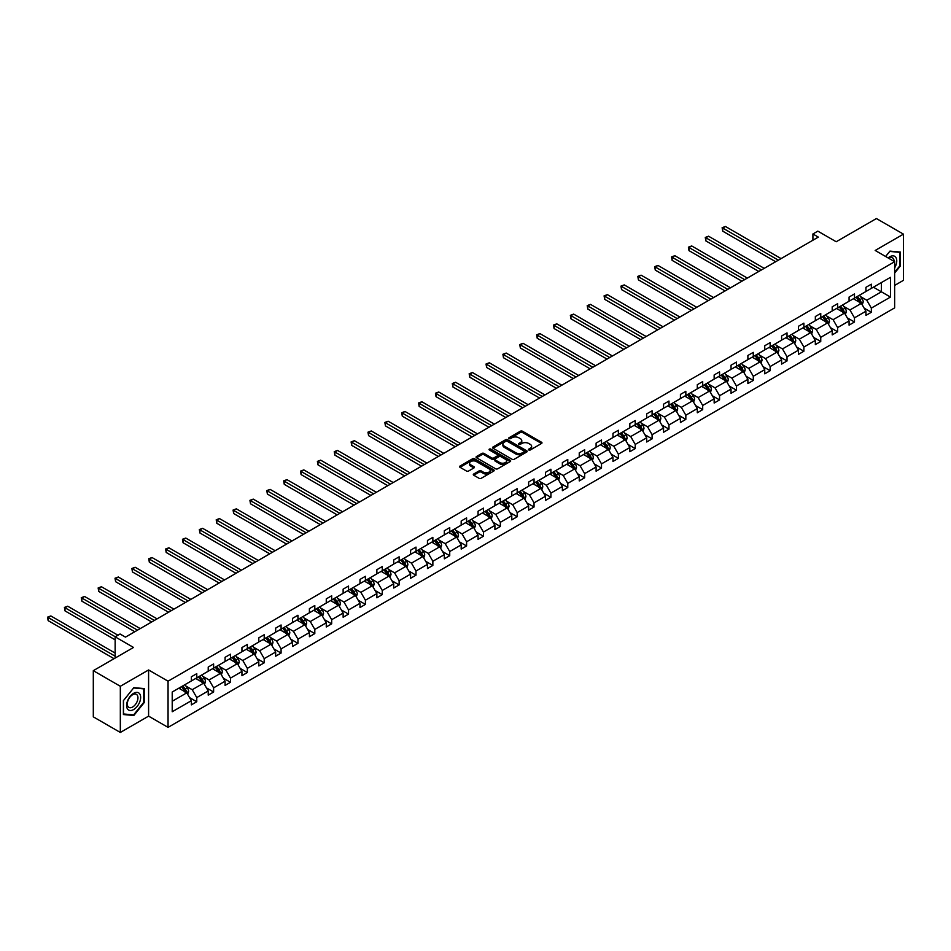 <?xml version="1.0" encoding="UTF-8"?>
<svg xmlns="http://www.w3.org/2000/svg" width="951" height="951" viewBox="0 0 951 951"><rect width="100%" height="100%" fill="white"/><g stroke="black" fill="none" stroke-linecap="round" stroke-linejoin="round"><path stroke-width="1.43" d="M528.78 449.989A1.046 0.606 0 0 0 530.266 449.989L541.547 443.475A1.498 0.868 0 0 0 541.987 442.869A1.498 0.868 0 0 0 541.547 442.251L522.444 431.231A1.498 0.868 0 0 0 520.316 431.231L509.047 437.733A1.046 0.606 0 0 0 510.532 438.589L511.995 437.757A4.803 2.77 0 0 1 518.782 437.757L520.375 438.673A4.803 2.77 0 0 1 521.778 440.634A4.803 2.77 0 0 1 520.375 442.595L518.913 443.439A1.046 0.606 0 0 0 520.399 444.295L521.861 443.451A4.803 2.77 0 0 1 528.649 443.451L530.242 444.367A4.803 2.77 0 0 1 531.645 446.328A4.803 2.77 0 0 1 530.242 448.29L528.78 449.134A1.046 0.606 0 0 0 528.78 449.989L528.78 449.134M894.641 285.419L903.45 280.331L903.45 234.148L876.418 218.54L836.202 241.756L817.824 231.141L812.915 233.982L812.915 240.223M120.325 732.46L148.594 716.139L148.594 669.956L120.325 686.277L120.325 732.46L93.305 716.852L93.305 670.669L133.52 647.453L115.142 636.837L115.142 658.068M120.325 686.277L93.305 670.669M473.741 473.99A1.498 0.868 0 0 0 473.301 474.608A1.498 0.868 0 0 0 473.741 475.215L479.09 478.305A1.498 0.868 0 0 0 481.218 478.305L493.735 471.078A1.498 0.868 0 0 0 494.175 470.472A1.498 0.868 0 0 0 493.735 469.853L474.644 458.822A1.498 0.868 0 0 0 472.516 458.822L459.999 466.061A1.498 0.868 0 0 0 459.559 466.668A1.498 0.868 0 0 0 459.999 467.286L466.465 471.018A1.498 0.868 0 0 0 468.593 471.018L473.955 467.928A1.498 0.868 0 0 0 474.394 467.31A1.498 0.868 0 0 0 473.955 466.703L470.745 464.849A4.018 2.318 0 0 1 469.568 463.208A4.018 2.318 0 0 1 472.041 461.069A4.018 2.318 0 0 1 476.415 461.568L488.992 468.831A4.018 2.318 0 0 1 490.169 470.472A4.018 2.318 0 0 1 487.685 472.611A4.018 2.318 0 0 1 483.31 472.112L481.218 470.9A1.498 0.868 0 0 0 479.09 470.9L473.741 473.99L473.741 475.215M115.142 636.837L120.052 633.996L125.461 637.122L818.312 237.108L812.915 233.982M148.594 669.956L168.054 681.189L894.641 261.703L894.641 307.886L168.054 727.372L168.054 681.189M903.45 234.148L875.182 250.458L894.641 261.703M512.102 459.262A1.498 0.868 0 0 0 514.218 459.262L526.735 452.022A1.498 0.868 0 0 0 527.175 451.416A1.498 0.868 0 0 0 526.735 450.798L507.644 439.778A1.498 0.868 0 0 0 505.516 439.778L492.998 447.006A1.498 0.868 0 0 0 492.559 447.612A1.498 0.868 0 0 0 492.998 448.23L512.102 459.262M489.753 450.215A1.046 0.606 0 0 1 490.823 450.37L490.823 449.122L510.235 460.332A1.498 0.868 0 0 1 510.675 460.938A1.498 0.868 0 0 1 510.235 461.556L497.718 468.784A1.498 0.868 0 0 1 495.602 468.784L476.499 457.752L476.499 456.528A1.498 0.868 0 0 0 476.059 457.146A1.498 0.868 0 0 0 476.499 457.752M476.499 456.528L481.86 453.437A1.498 0.868 0 0 1 483.976 453.437L491.726 457.906A1.498 0.868 0 0 0 493.842 457.906L497.397 455.862A1.498 0.868 0 0 0 497.837 455.244A1.498 0.868 0 0 0 497.397 454.626L489.337 449.978A1.046 0.606 0 0 1 490.823 449.122M172.214 692.019L191.353 680.964L191.353 676.791L196.762 673.665L196.762 677.849L208.221 671.228L208.221 667.055L213.618 663.929L213.618 668.113L225.078 661.492L225.078 657.319L230.487 654.193L230.487 658.377L241.946 651.756L241.946 647.572L247.355 644.457L247.355 648.641L258.815 642.02L258.815 637.836L264.212 634.721L264.212 638.906L275.671 632.284L275.671 628.1L281.08 624.985L281.08 629.17L292.539 622.548L292.539 618.364L297.948 615.249L297.948 619.434L309.408 612.813L309.408 608.628L314.805 605.514L314.805 609.686L326.264 603.077L326.264 598.892L331.673 595.778L331.673 599.95L343.133 593.341L343.133 589.156L348.541 586.042L348.541 590.214L360.001 583.605L360.001 579.421L365.41 576.294L365.41 580.479L376.869 573.869L376.869 569.685L382.266 566.558L382.266 570.743L393.726 564.133L393.726 559.949L399.135 556.822L399.135 561.007L410.594 554.397L410.594 550.213L416.003 547.087L416.003 551.271L427.463 544.65L427.463 540.477L432.86 537.351L432.86 541.535L444.319 534.914L444.319 530.741L449.728 527.615L449.728 531.799L461.187 525.178L461.187 521.005L466.596 517.879L466.596 522.063L478.056 515.442L478.056 511.258L483.453 508.143L483.453 512.327L494.912 505.706L494.912 501.522L500.321 498.407L500.321 502.592L511.781 495.97L511.781 491.786L517.189 488.671L517.189 492.856L528.649 486.234L528.649 482.05L534.046 478.935L534.046 483.12L545.505 476.499L545.505 472.314L550.914 469.2L550.914 473.372L562.374 466.763L562.374 462.578L567.783 459.464L567.783 463.636L579.242 457.027L579.242 452.842L584.639 449.728L584.639 453.9L596.099 447.291L596.099 443.107L601.507 439.98L601.507 444.165L612.967 437.555L612.967 433.371L618.376 430.244L618.376 434.429L629.835 427.819L629.835 423.635L635.232 420.508L635.232 424.693L646.692 418.083L646.692 413.899L652.101 410.773L652.101 414.957L663.56 408.348L663.56 404.163L668.969 401.037L668.969 405.221L680.429 398.6L680.429 394.427L685.837 391.301L685.837 395.485L697.297 388.864L697.297 384.691L702.694 381.565L702.694 385.749L714.153 379.128L714.153 374.956L719.562 371.829L719.562 376.014L731.022 369.392L731.022 365.208L736.431 362.093L736.431 366.278L747.89 359.656L747.89 355.472L753.287 352.357L753.287 356.542L764.747 349.92L764.747 345.736L770.155 342.622L770.155 346.806L781.615 340.185L781.615 336L787.024 332.886L787.024 337.07L798.483 330.449L798.483 326.264L803.88 323.15L803.88 327.322L815.34 320.713L815.34 316.528L820.749 313.414L820.749 317.586L832.208 310.977L832.208 306.793L837.617 303.678L837.617 307.851L849.077 301.241L849.077 297.057L854.473 293.93L854.473 298.115L865.933 291.505L865.933 287.321L871.342 284.194L871.342 288.379L890.481 277.335L890.481 297.057L871.342 308.1L871.342 312.285L865.933 315.411L865.933 311.227L854.473 317.836L854.473 322.02L849.077 325.147L849.077 320.962L837.617 327.572L837.617 331.756L832.208 334.883L832.208 330.698L820.749 337.32L820.749 341.492L815.34 344.619L815.34 340.434L803.88 347.056L803.88 351.228L798.483 354.354L798.483 350.17L787.024 356.791L787.024 360.964L781.615 364.09L781.615 359.906L770.155 366.527L770.155 370.712L764.747 373.826L764.747 369.642L753.287 376.263L753.287 380.448L747.89 383.562L747.89 379.378L736.431 385.999L736.431 390.183L731.022 393.298L731.022 389.114L719.562 395.735L719.562 399.919L714.153 403.034L714.153 398.849L702.694 405.471L702.694 409.655L697.297 412.77L697.297 408.597L685.837 415.207L685.837 419.391L680.429 422.506L680.429 418.333L668.969 424.942L668.969 429.127L663.56 432.241L663.56 428.069L652.101 434.678L652.101 438.863L646.692 441.989L646.692 437.805L635.232 444.414L635.232 448.599L629.835 451.725L629.835 447.541L618.376 454.15L618.376 458.334L612.967 461.461L612.967 457.276L601.507 463.886L601.507 468.07L596.099 471.197L596.099 467.012L584.639 473.622L584.639 477.806L579.242 480.933L579.242 476.748L567.783 483.37L567.783 487.542L562.374 490.668L562.374 486.484L550.914 493.105L550.914 497.278L545.505 500.404L545.505 496.22L534.046 502.841L534.046 507.014L528.649 510.14L528.649 505.956L517.189 512.577L517.189 516.762L511.781 519.876L511.781 515.692L500.321 522.313L500.321 526.497L494.912 529.612L494.912 525.428L483.453 532.049L483.453 536.233L478.056 539.348L478.056 535.163L466.596 541.785L466.596 545.969L461.187 549.084L461.187 544.911L449.728 551.521L449.728 555.705L444.319 558.819L444.319 554.647L432.86 561.256L432.86 565.441L427.463 568.555L427.463 564.383L416.003 570.992L416.003 575.177L410.594 578.291L410.594 574.119L399.135 580.728L399.135 584.913L393.726 588.039L393.726 583.855L382.266 590.464L382.266 594.648L376.869 597.775L376.869 593.59L365.41 600.2L365.41 604.384L360.001 607.511L360.001 603.326L348.541 609.936L348.541 614.12L343.133 617.247L343.133 613.062L331.673 619.683L331.673 623.856L326.264 626.982L326.264 622.798L314.805 629.419L314.805 633.592L309.408 636.718L309.408 632.534L297.948 639.155L297.948 643.328L292.539 646.454L292.539 642.27L281.08 648.891L281.08 653.075L275.671 656.19L275.671 652.006L264.212 658.627L264.212 662.811L258.815 665.926L258.815 661.741L247.355 668.363L247.355 672.547L241.946 675.662L241.946 671.477L230.487 678.099L230.487 682.283L225.078 685.398L225.078 681.213L213.618 687.835L213.618 692.019L208.221 695.133L208.221 690.961L196.762 697.57L196.762 701.755L191.353 704.869L191.353 700.697L172.214 711.74L172.214 692.019M195.68 678.467L203.68 683.091L192.221 689.713L185.956 686.099M192.221 689.713L196.762 697.57M203.68 683.091L208.221 690.961M191.353 679.965L192.221 680.464L196.762 677.849M212.537 668.731L220.537 673.356L209.077 679.965L202.825 676.363M209.077 679.965L213.618 687.835M220.537 673.356L225.078 681.213M208.221 670.229L209.077 670.728L213.618 668.113M229.405 658.995L237.405 663.62L225.946 670.229L219.693 666.615M225.946 670.229L230.487 678.099M237.405 663.62L241.946 671.477M225.078 660.493L225.946 660.993L230.487 658.377M246.273 649.26L254.274 653.884L242.814 660.493L236.549 656.879M242.814 660.493L247.355 668.363M254.274 653.884L258.815 661.741M241.946 650.757L242.814 651.257L247.355 648.641M263.13 639.524L271.13 644.148L259.671 650.757L253.418 647.144M259.671 650.757L264.212 658.627M271.13 644.148L275.671 652.006M258.815 641.022L259.671 641.521L264.212 638.906M279.998 629.788L287.998 634.412L276.539 641.022L270.286 637.408M276.539 641.022L281.08 648.891M287.998 634.412L292.539 642.27M275.671 631.286L276.539 631.785L281.08 629.17M296.867 620.052L304.867 624.676L293.407 631.286L287.143 627.672M293.407 631.286L297.948 639.155M304.867 624.676L309.408 632.534M292.539 621.55L293.407 622.049L297.948 619.434M313.735 610.316L321.735 614.928L310.276 621.55L304.011 617.936M310.276 621.55L314.805 629.419M321.735 614.928L326.264 622.798M309.408 611.814L310.276 612.313L314.805 609.686M330.591 600.58L338.592 605.193L327.132 611.814L320.879 608.2M327.132 611.814L331.673 619.683M338.592 605.193L343.133 613.062M326.264 602.078L327.132 602.577L331.673 599.95M347.46 590.844L355.46 595.457L344 602.078L337.748 598.464M344 602.078L348.541 609.936M355.46 595.457L360.001 603.326M343.133 592.342L344 592.842L348.541 590.214M364.328 581.109L372.328 585.721L360.869 592.342L354.604 588.728M360.869 592.342L365.41 600.2M372.328 585.721L376.869 593.59M360.001 582.606L360.869 583.106L365.41 580.479M381.185 571.373L389.185 575.985L377.725 582.606L371.472 578.993M377.725 582.606L382.266 590.464M389.185 575.985L393.726 583.855M376.869 572.871L377.725 573.37L382.266 570.743M398.053 561.637L406.053 566.249L394.594 572.871L388.341 569.257M394.594 572.871L399.135 580.728M406.053 566.249L410.594 574.119M393.726 563.135L394.594 563.634L399.135 561.007M414.921 551.901L422.922 556.513L411.462 563.135L405.197 559.521M411.462 563.135L416.003 570.992M422.922 556.513L427.463 564.383M410.594 553.399L411.462 553.898L416.003 551.271M431.778 542.153L439.778 546.777L428.319 553.399L422.066 549.785M428.319 553.399L432.86 561.256M439.778 546.777L444.319 554.647M427.463 543.651L428.319 544.15L432.86 541.535M448.646 532.417L456.646 537.042L445.187 543.651L438.934 540.049M445.187 543.651L449.728 551.521M456.646 537.042L461.187 544.911M444.319 533.915L445.187 534.414L449.728 531.799M465.514 522.681L473.515 527.306L462.055 533.915L455.791 530.313M462.055 533.915L466.596 541.785M473.515 527.306L478.056 535.163M461.187 524.179L462.055 524.679L466.596 522.063M482.371 512.946L490.371 517.57L478.912 524.179L472.659 520.566M478.912 524.179L483.453 532.049M490.371 517.57L494.912 525.428M478.056 514.443L478.912 514.943L483.453 512.327M499.239 503.21L507.24 507.834L495.78 514.443L489.527 510.83M495.78 514.443L500.321 522.313M507.24 507.834L511.781 515.692M494.912 504.708L495.78 505.207L500.321 502.592M516.108 493.474L524.108 498.098L512.648 504.708L506.384 501.094M512.648 504.708L517.189 512.577M524.108 498.098L528.649 505.956M511.781 494.972L512.648 495.471L517.189 492.856M532.964 483.738L540.964 488.362L529.505 494.972L523.252 491.358M529.505 494.972L534.046 502.841M540.964 488.362L545.505 496.22M528.649 485.236L529.505 485.735L534.046 483.12M549.833 474.002L557.833 478.626L546.373 485.236L540.12 481.622M546.373 485.236L550.914 493.105M557.833 478.626L562.374 486.484M545.505 475.5L546.373 475.999L550.914 473.372M566.701 464.266L574.701 468.879L563.242 475.5L556.977 471.886M563.242 475.5L567.783 483.37M574.701 468.879L579.242 476.748M562.374 465.764L563.242 466.263L567.783 463.636M583.557 454.53L591.558 459.143L580.098 465.764L573.845 462.15M580.098 465.764L584.639 473.622M591.558 459.143L596.099 467.012M579.242 456.028L580.098 456.528L584.639 453.9M600.426 444.795L608.426 449.407L596.966 456.028L590.714 452.414M596.966 456.028L601.507 463.886M608.426 449.407L612.967 457.276M596.099 446.292L596.966 446.792L601.507 444.165M617.294 435.059L625.294 439.671L613.835 446.292L607.57 442.679M613.835 446.292L618.376 454.15M625.294 439.671L629.835 447.541M612.967 436.557L613.835 437.056L618.376 434.429M634.162 425.323L642.163 429.935L630.703 436.557L624.438 432.943M630.703 436.557L635.232 444.414M642.163 429.935L646.692 437.805M629.835 426.821L630.703 427.32L635.232 424.693M651.019 415.587L659.019 420.199L647.56 426.821L641.307 423.207M647.56 426.821L652.101 434.678M659.019 420.199L663.56 428.069M646.692 417.085L647.56 417.584L652.101 414.957M667.887 405.851L675.888 410.463L664.428 417.085L658.175 413.471M664.428 417.085L668.969 424.942M675.888 410.463L680.429 418.333M663.56 407.349L664.428 407.848L668.969 405.221M684.756 396.103L692.756 400.728L681.296 407.349L675.032 403.735M681.296 407.349L685.837 415.207M692.756 400.728L697.297 408.597M680.429 397.601L681.296 398.1L685.837 395.485M701.612 386.368L709.612 390.992L698.153 397.601L691.9 393.999M698.153 397.601L702.694 405.471M709.612 390.992L714.153 398.849M697.297 387.865L698.153 388.365L702.694 385.749M718.481 376.632L726.481 381.256L715.021 387.865L708.768 384.252M715.021 387.865L719.562 395.735M726.481 381.256L731.022 389.114M714.153 378.129L715.021 378.629L719.562 376.014M735.349 366.896L743.349 371.52L731.89 378.129L725.625 374.516M731.89 378.129L736.431 385.999M743.349 371.52L747.89 379.378M731.022 368.394L731.89 368.893L736.431 366.278M752.205 357.16L760.206 361.784L748.746 368.394L742.493 364.78M748.746 368.394L753.287 376.263M760.206 361.784L764.747 369.642M747.89 358.658L748.746 359.157L753.287 356.542M769.074 347.424L777.074 352.048L765.614 358.658L759.362 355.044M765.614 358.658L770.155 366.527M777.074 352.048L781.615 359.906M764.747 348.922L765.614 349.421L770.155 346.806M785.942 337.688L793.942 342.312L782.483 348.922L776.218 345.308M782.483 348.922L787.024 356.791M793.942 342.312L798.483 350.17M781.615 339.186L782.483 339.685L787.024 337.07M802.799 327.952L810.799 332.565L799.339 339.186L793.086 335.572M799.339 339.186L803.88 347.056M810.799 332.565L815.34 340.434M798.483 329.45L799.339 329.949L803.88 327.322M819.667 318.216L827.667 322.829L816.208 329.45L809.955 325.836M816.208 329.45L820.749 337.32M827.667 322.829L832.208 330.698M815.34 319.714L816.208 320.214L820.749 317.586M836.535 308.481L844.536 313.093L833.076 319.714L826.811 316.101M833.076 319.714L837.617 327.572M844.536 313.093L849.077 320.962M832.208 309.978L833.076 310.478L837.617 307.851M853.392 298.745L861.392 303.357L849.932 309.978L843.68 306.365M849.932 309.978L854.473 317.836M861.392 303.357L865.933 311.227M849.077 300.243L849.932 300.742L854.473 298.115M873.398 287.19L881.399 291.814L866.801 300.243L860.548 296.629M866.801 300.243L871.342 308.1M890.481 297.057L881.399 291.814L881.399 282.578L890.481 277.335M148.594 716.139L168.054 727.372M865.933 290.507L866.801 291.006L871.342 288.379M172.214 701.256L186.812 692.827L178.812 688.215M186.812 692.827L191.353 700.697M864.15 308.136L871.342 312.285M847.293 317.872L854.473 322.02M830.425 327.608L837.617 331.756M813.557 337.343L820.749 341.492M796.7 347.079L803.88 351.228M779.832 356.815L787.024 360.964M762.964 366.551L770.155 370.712M746.107 376.287L753.287 380.448M729.239 386.035L736.431 390.183M712.37 395.771L719.562 399.919M695.502 405.506L702.694 409.655M678.645 415.242L685.837 419.391M661.777 424.978L668.969 429.127M644.909 434.714L652.101 438.863M628.052 444.45L635.232 448.599M611.184 454.186L618.376 458.334M594.316 463.922L601.507 468.07M577.459 473.657L584.639 477.806M560.591 483.393L567.783 487.542M543.722 493.129L550.914 497.278M526.866 502.865L534.046 507.014M509.998 512.601L517.189 516.762M493.129 522.337L500.321 526.497M476.273 532.085L483.453 536.233M459.404 541.82L466.596 545.969M442.536 551.556L449.728 555.705M425.679 561.292L432.86 565.441M408.811 571.028L416.003 575.177M391.943 580.764L399.135 584.913M375.074 590.5L382.266 594.648M358.218 600.236L365.41 604.384M341.35 609.971L348.541 614.12M324.481 619.707L331.673 623.856M307.625 629.443L314.805 633.592M290.756 639.179L297.948 643.328M273.888 648.915L281.08 653.075M257.032 658.651L264.212 662.811M240.163 668.398L247.355 672.547M223.295 678.134L230.487 682.283M206.438 687.87L213.618 692.019M189.57 697.606L196.762 701.755M894.641 273.092L900.371 265.971L900.371 252.063L889.934 251.123L885.619 256.497M144.279 702.504L144.279 688.583L133.841 687.656L123.404 700.637L123.404 714.546L133.841 715.473L144.279 702.504L143.732 702.183M529.208 450.144L530.242 449.538A4.803 2.77 0 0 0 531.645 447.576L531.645 446.328M521.778 440.634L521.778 441.882A4.803 2.77 0 0 1 520.375 443.844L519.329 444.438M541.547 442.251L541.547 443.475L522.444 432.479A1.498 0.868 0 0 0 520.316 432.479L509.463 438.744M526.735 450.798L526.735 452.022L507.644 441.026A1.498 0.868 0 0 0 505.516 441.026L493.022 448.242M524.084 451.844A1.046 0.606 0 0 0 524.084 450.988L507.323 441.312A1.046 0.606 0 0 0 505.837 441.312L504.303 442.191A4.803 2.77 0 0 0 502.889 444.153A4.803 2.77 0 0 0 504.303 446.114L515.763 452.735A4.803 2.77 0 0 0 522.551 452.735L524.084 451.844L524.084 453.092A1.046 0.606 0 0 0 524.393 452.664L524.393 451.416M502.889 444.153L502.889 445.401A4.803 2.77 0 0 0 504.303 447.362L504.303 446.114M524.084 453.092L522.551 453.984A4.803 2.77 0 0 1 515.763 453.984L504.303 447.362M476.51 457.764L481.86 454.685L481.86 453.437M497.837 455.244L497.837 456.492A1.498 0.868 0 0 1 497.397 457.11L493.842 459.155A1.498 0.868 0 0 1 491.726 459.155L483.976 454.685A1.498 0.868 0 0 0 481.86 454.685M490.823 450.37L510.223 461.568M499.762 462.555A4.018 2.318 0 0 0 504.137 463.054A4.018 2.318 0 0 0 506.61 460.914A4.018 2.318 0 0 0 505.433 459.274L501.011 456.718A1.498 0.868 0 0 0 498.883 456.718L495.328 458.762A1.498 0.868 0 0 0 494.889 459.381A1.498 0.868 0 0 0 495.328 459.987L499.762 462.555L499.762 463.803A4.018 2.318 0 0 0 504.137 464.302A4.018 2.318 0 0 0 506.61 462.162L506.61 460.914M494.889 459.381L494.889 460.629A1.498 0.868 0 0 0 495.328 461.235L495.328 459.987M499.762 463.803L495.328 461.235M490.169 470.472L490.169 471.72A4.018 2.318 0 0 1 487.685 473.86A4.018 2.318 0 0 1 483.31 473.36L481.218 472.148A1.498 0.868 0 0 0 479.09 472.148L473.753 475.227M469.568 463.208L469.568 464.457A4.018 2.318 0 0 0 470.745 466.097L470.745 464.849M473.955 466.703L473.955 467.928L470.745 466.097M493.735 469.853L493.735 471.078L474.644 460.07A1.498 0.868 0 0 0 472.516 460.07L460.011 467.298L459.999 466.061M132.736 714.843L133.841 715.473M862.224 304.784L863.211 301.907A4.054 2.342 -120 0 0 861.915 298.459L859.49 295.226M855.139 299.743L854.081 298.341M781.068 258.613L725.435 226.481L722.724 228.05L722.724 231.164L775.671 261.727M859.728 302.834L861.024 302.085A4.054 2.342 -120 0 0 859.87 299.648L857.433 296.403M856.423 296.997L859.098 300.564A2.068 1.189 60 0 1 859.466 301.182L861.024 302.085M856.138 297.152L858.563 300.397A4.054 2.342 60 0 1 859.573 302.311M722.724 231.164L722.13 227.705L778.37 260.17M722.13 227.705L725.435 226.481M845.356 314.519L846.342 311.655A4.054 2.342 -120 0 0 845.059 308.195L842.634 304.962M838.271 309.479L837.225 308.076M764.212 268.348L708.566 236.217L705.868 237.786L705.868 240.9L758.803 271.463M842.859 312.57L844.155 311.821A4.054 2.342 -120 0 0 843.002 309.384L840.577 306.151M839.555 306.733L842.229 310.299A2.068 1.189 60 0 1 842.61 310.929L844.155 311.821M839.281 306.9L841.706 310.133A4.054 2.342 60 0 1 842.717 312.047M705.868 240.9L705.273 237.441L761.501 269.906M705.273 237.441L708.566 236.217M828.487 324.255L829.486 321.39A4.054 2.342 -120 0 0 828.19 317.931L825.765 314.698M821.414 319.227L820.356 317.812M747.343 278.084L691.698 245.952L689 247.522L689 250.636L741.935 281.199M826.003 322.306L827.299 321.557A4.054 2.342 -120 0 0 826.134 319.12L823.709 315.887M822.698 316.469L825.361 320.035A2.068 1.189 60 0 1 825.741 320.665L827.299 321.557M822.413 316.635L824.838 319.869A4.054 2.342 60 0 1 825.848 321.783M689 250.636L688.405 247.177L744.645 279.642M688.405 247.177L691.698 245.952M894.641 267.873A9.938 5.742 120 0 0 895.806 265.46A9.938 5.742 120 0 0 895.367 256.818A9.938 5.742 120 0 0 888.127 257.935M894.059 261.359A7.525 4.339 120 0 0 892.502 257.828A7.525 4.339 120 0 0 888.662 258.244M885.643 256.508L889.72 251.433L899.824 252.336L899.824 265.816L894.641 272.271M899.159 251.956L899.824 252.336M139.714 701.981A9.938 5.742 120 0 0 137.134 692.387A9.938 5.742 120 0 0 127.541 700.899A9.938 5.742 120 0 0 130.109 710.492A9.938 5.742 120 0 0 139.714 701.981M137.241 701.279A7.525 4.339 120 0 0 136.397 694.361A7.525 4.339 120 0 0 128.028 700.459A7.525 4.339 120 0 0 128.872 707.389A7.525 4.339 120 0 0 137.241 701.279M123.511 714.011L123.511 700.542L133.627 687.965L143.732 688.869L143.732 702.349L133.627 714.914L123.404 713.951M143.066 688.476L143.732 688.869M811.619 333.991L812.618 331.126A4.054 2.342 -120 0 0 811.322 327.667L808.897 324.434M804.546 328.963L803.488 327.548M730.475 287.82L674.841 255.7L672.131 257.257L672.131 260.372L725.078 290.935M809.135 332.042L810.43 331.293A4.054 2.342 -120 0 0 809.277 328.856L806.84 325.622M805.83 326.205L808.505 329.771A2.068 1.189 60 0 1 808.873 330.401L810.43 331.293M805.545 326.371L807.97 329.605A4.054 2.342 60 0 1 808.98 331.519M672.131 260.372L671.537 256.913L727.777 289.377M671.537 256.913L674.841 255.7M794.763 343.727L795.749 340.862A4.054 2.342 -120 0 0 794.465 337.415L792.028 334.17M787.678 338.699L786.632 337.284M713.619 297.556L657.973 265.436L655.275 266.993L655.275 270.108L708.21 300.671M792.266 341.778L793.562 341.029A4.054 2.342 -120 0 0 792.409 338.592L789.984 335.358M788.961 335.941L791.636 339.507A2.068 1.189 60 0 1 792.017 340.137L793.562 341.029M788.688 336.107L791.113 339.341A4.054 2.342 60 0 1 792.124 341.254M655.275 270.108L654.68 266.649L710.908 299.113M654.68 266.649L657.973 265.436M777.894 353.463L778.893 350.598A4.054 2.342 -120 0 0 777.597 347.151L775.172 343.905M770.821 348.435L769.763 347.032M696.75 307.292L641.105 275.172L638.406 276.729L638.406 279.844L691.341 310.418M775.41 351.513L776.705 350.764A4.054 2.342 -120 0 0 775.54 348.328L773.115 345.094M772.105 345.677L774.768 349.243A2.068 1.189 60 0 1 775.148 349.873L776.705 350.764M771.82 345.843L774.245 349.076A4.054 2.342 60 0 1 775.255 350.99M638.406 279.844L637.812 276.384L694.052 308.849M637.812 276.384L641.105 275.172M761.026 363.199L762.024 360.334A4.054 2.342 -120 0 0 760.729 356.887L758.304 353.641M753.953 358.17L752.895 356.768M679.882 317.028L624.248 284.908L621.538 286.465L621.538 289.591L674.485 320.154M758.541 361.249L759.837 360.5A4.054 2.342 -120 0 0 758.672 358.063L756.247 354.83M755.237 355.412L757.911 358.979A2.068 1.189 60 0 1 758.28 359.609L759.837 360.5M754.951 355.579L757.376 358.812A4.054 2.342 60 0 1 758.387 360.726M621.538 289.591L620.944 286.12L677.183 318.585M620.944 286.12L624.248 284.908M744.169 372.935L745.156 370.07A4.054 2.342 -120 0 0 743.872 366.622L741.435 363.377M737.084 367.906L736.038 366.504M663.025 326.764L607.38 294.644L604.681 296.201L604.681 299.327L657.617 329.89M741.673 370.985L742.969 370.236A4.054 2.342 -120 0 0 741.816 367.799L739.391 364.566M738.368 365.148L741.043 368.715A2.068 1.189 60 0 1 741.411 369.345L742.969 370.236M738.083 365.315L740.52 368.548A4.054 2.342 60 0 1 741.53 370.462M604.681 299.327L604.087 295.856L660.315 328.321M604.087 295.856L607.38 294.644M727.301 382.682L728.3 379.806A4.054 2.342 -120 0 0 727.004 376.358L724.579 373.113M720.228 377.642L719.17 376.239M646.157 336.499L590.512 304.379L587.813 305.937L587.813 309.063L640.748 339.626M724.817 380.733L726.112 379.984A4.054 2.342 -120 0 0 724.947 377.547L722.522 374.302M721.512 374.884L724.175 378.45A2.068 1.189 60 0 1 724.555 379.08L726.112 379.984M721.227 375.051L723.652 378.296A4.054 2.342 60 0 1 724.662 380.198M587.813 309.063L587.219 305.592L643.458 338.069M587.219 305.592L590.512 304.379M710.433 392.418L711.431 389.541A4.054 2.342 -120 0 0 710.135 386.094L707.71 382.849M703.36 387.378L702.302 385.975M629.289 346.235L573.655 314.115L570.945 315.673L570.945 318.799L623.892 349.362M707.948 390.469L709.244 389.72A4.054 2.342 -120 0 0 708.079 387.283L705.654 384.038M704.643 384.62L707.318 388.186A2.068 1.189 60 0 1 707.687 388.816L709.244 389.72M704.358 384.786L706.783 388.032A4.054 2.342 60 0 1 707.794 389.946M570.945 318.799L570.35 315.328L626.59 347.804M570.35 315.328L573.655 314.115M693.576 402.154L694.563 399.277A4.054 2.342 -120 0 0 693.279 395.83L690.842 392.585M686.491 397.114L685.445 395.711M612.432 355.971L556.787 323.851L554.088 325.408L554.088 328.535L607.023 359.098M691.08 400.205L692.376 399.456A4.054 2.342 -120 0 0 691.222 397.019L688.797 393.773M687.775 394.356L690.45 397.922A2.068 1.189 60 0 1 690.818 398.552L692.376 399.456M687.49 394.522L689.927 397.768A4.054 2.342 60 0 1 690.937 399.682M554.088 328.535L553.494 325.064L609.722 357.54M553.494 325.064L556.787 323.851M676.708 411.89L677.706 409.013A4.054 2.342 -120 0 0 676.411 405.566L673.986 402.321M669.623 406.85L668.577 405.447M595.564 365.707L539.918 333.587L537.22 335.144L537.22 338.271L590.155 368.833M674.211 409.94L675.519 409.192A4.054 2.342 -120 0 0 674.354 406.755L671.929 403.509M670.919 404.092L673.581 407.658A2.068 1.189 60 0 1 673.962 408.288L675.519 409.192M670.633 404.258L673.058 407.504A4.054 2.342 60 0 1 674.069 409.417M537.22 338.271L536.626 334.8L592.865 367.276M536.626 334.8L539.918 333.587M659.839 421.626L660.838 418.749A4.054 2.342 -120 0 0 659.542 415.302L657.117 412.068M652.766 416.586L651.708 415.183M578.695 375.455L523.062 343.323L520.352 344.88L520.352 348.007L573.298 378.569M657.355 419.676L658.651 418.927A4.054 2.342 -120 0 0 657.486 416.49L655.061 413.245M654.05 413.84L656.725 417.406A2.068 1.189 60 0 1 657.093 418.024L658.651 418.927M653.765 413.994L656.19 417.239A4.054 2.342 60 0 1 657.2 419.153M520.352 348.007L519.757 344.547L575.997 377.012M519.757 344.547L523.062 343.323M642.983 431.362L643.97 428.485A4.054 2.342 -120 0 0 642.674 425.038L640.249 421.804M635.898 426.321L634.852 424.919M561.839 385.191L506.194 353.059L503.483 354.616L503.483 357.742L556.43 388.305M640.487 429.412L641.782 428.663A4.054 2.342 -120 0 0 640.629 426.226L638.204 422.981M637.182 423.575L639.857 427.142A2.068 1.189 60 0 1 640.225 427.76L641.782 428.663M636.897 423.73L639.334 426.975A4.054 2.342 60 0 1 640.332 428.889M503.483 357.742L502.889 354.283L559.129 386.748M502.889 354.283L506.194 353.059M626.115 441.098L627.113 438.221A4.054 2.342 -120 0 0 625.817 434.773L623.392 431.54M619.03 436.057L617.984 434.655M544.971 394.927L489.325 362.795L486.627 364.364L486.627 367.478L539.562 398.041M623.618 439.148L624.926 438.399A4.054 2.342 -120 0 0 623.761 435.962L621.336 432.717M620.314 433.311L622.988 436.878A2.068 1.189 60 0 1 623.369 437.496L624.926 438.399M620.04 433.466L622.465 436.711A4.054 2.342 60 0 1 623.476 438.625M486.627 367.478L486.032 364.019L542.26 396.484M486.032 364.019L489.325 362.795M609.246 450.833L610.245 447.957A4.054 2.342 -120 0 0 608.949 444.509L606.524 441.276M602.173 445.793L601.115 444.39M528.102 404.662L472.457 372.53L469.758 374.1L469.758 377.214L522.693 407.777M606.762 448.884L608.058 448.135A4.054 2.342 -120 0 0 606.893 445.698L604.467 442.453M603.457 443.047L606.12 446.613A2.068 1.189 60 0 1 606.5 447.232L608.058 448.135M603.172 443.202L605.597 446.447A4.054 2.342 60 0 1 606.607 448.361M469.758 377.214L469.164 373.755L525.404 406.22M469.164 373.755L472.457 372.53M592.39 460.569L593.376 457.704A4.054 2.342 -120 0 0 592.081 454.245L589.656 451.012M585.305 455.529L584.259 454.126M511.234 414.398L455.6 382.266L452.89 383.835L452.89 386.95L505.837 417.513M589.893 458.62L591.189 457.871A4.054 2.342 -120 0 0 590.036 455.434L587.599 452.2M586.589 452.783L589.263 456.349A2.068 1.189 60 0 1 589.632 456.979L591.189 457.871M586.303 452.949L588.74 456.183A4.054 2.342 60 0 1 589.739 458.097M452.89 386.95L452.296 383.491L508.535 415.956M452.296 383.491L455.6 382.266M575.521 470.305L576.52 467.44A4.054 2.342 -120 0 0 575.224 463.981L572.799 460.748M568.436 465.277L567.39 463.862M494.377 424.134L438.732 392.002L436.034 393.571L436.034 396.686L488.969 427.249M573.025 468.356L574.333 467.607A4.054 2.342 -120 0 0 573.168 465.17L570.743 461.936M569.72 462.519L572.395 466.085A2.068 1.189 60 0 1 572.775 466.715L574.333 467.607M569.447 462.685L571.872 465.919A4.054 2.342 60 0 1 572.882 467.833M436.034 396.686L435.439 393.227L491.667 425.691M435.439 393.227L438.732 392.002M558.653 480.041L559.652 477.176A4.054 2.342 -120 0 0 558.356 473.717L555.931 470.483M551.58 475.013L550.522 473.598M477.509 433.87L421.864 401.75L419.165 403.307L419.165 406.422L472.1 436.985M556.169 478.091L557.464 477.343A4.054 2.342 -120 0 0 556.299 474.906L553.874 471.672M552.864 472.255L555.527 475.821A2.068 1.189 60 0 1 555.907 476.451L557.464 477.343M552.579 472.421L555.004 475.655A4.054 2.342 60 0 1 556.014 477.568M419.165 406.422L418.571 402.962L474.811 435.427M418.571 402.962L421.864 401.75M541.797 489.777L542.783 486.912A4.054 2.342 -120 0 0 541.488 483.465L539.062 480.219M534.712 484.748L533.666 483.346M460.641 443.606L405.007 411.486L402.297 413.043L402.297 416.158L455.244 446.732M539.3 487.827L540.596 487.078A4.054 2.342 -120 0 0 539.443 484.641L537.006 481.408M535.995 481.991L538.67 485.557A2.068 1.189 60 0 1 539.039 486.187L540.596 487.078M535.71 482.157L538.135 485.39A4.054 2.342 60 0 1 539.146 487.304M402.297 416.158L401.702 412.698L457.942 445.163M401.702 412.698L405.007 411.486M524.928 499.513L525.915 496.648A4.054 2.342 -120 0 0 524.631 493.2L522.206 489.955M517.843 494.484L516.797 493.082M443.784 453.342L388.139 421.222L385.44 422.779L385.44 425.893L438.375 456.468M522.432 497.563L523.728 496.814A4.054 2.342 -120 0 0 522.575 494.377L520.149 491.144M519.127 491.726L521.802 495.293A2.068 1.189 60 0 1 522.182 495.923L523.728 496.814M518.854 491.893L521.279 495.126A4.054 2.342 60 0 1 522.289 497.04M385.44 425.893L384.846 422.434L441.074 454.899M384.846 422.434L388.139 421.222M508.06 509.249L509.058 506.384A4.054 2.342 -120 0 0 507.763 502.936L505.338 499.691M500.987 504.22L499.929 502.817M426.916 463.078L371.27 430.958L368.572 432.515L368.572 435.641L421.507 466.204M505.575 507.299L506.871 506.55A4.054 2.342 -120 0 0 505.706 504.113L503.281 500.88M502.271 501.462L504.933 505.029A2.068 1.189 60 0 1 505.314 505.659L506.871 506.55M501.985 501.629L504.41 504.862A4.054 2.342 60 0 1 505.421 506.776M368.572 435.641L367.978 432.17L424.217 464.635M367.978 432.17L371.27 430.958M491.191 518.996L492.19 516.12A4.054 2.342 -120 0 0 490.894 512.672L488.469 509.427M484.118 513.956L483.06 512.553M410.047 472.813L354.414 440.693L351.704 442.251L351.704 445.377L404.65 475.94M488.707 517.047L490.003 516.298A4.054 2.342 -120 0 0 488.85 513.861L486.413 510.616M485.402 511.198L488.077 514.764A2.068 1.189 60 0 1 488.445 515.394L490.003 516.298M485.117 511.365L487.542 514.61A4.054 2.342 60 0 1 488.552 516.512M351.704 445.377L351.109 441.906L407.349 474.371M351.109 441.906L354.414 440.693M474.335 528.732L475.322 525.855A4.054 2.342 -120 0 0 474.038 522.408L471.601 519.163M467.25 523.692L466.204 522.289M393.191 482.549L337.546 450.429L334.847 451.987L334.847 455.113L387.782 485.676M471.839 526.783L473.134 526.034A4.054 2.342 -120 0 0 471.981 523.597L469.556 520.352M468.534 520.934L471.209 524.5A2.068 1.189 60 0 1 471.589 525.13L473.134 526.034M468.261 521.1L470.686 524.346A4.054 2.342 60 0 1 471.696 526.26M334.847 455.113L334.253 451.642L390.481 484.118M334.253 451.642L337.546 450.429M457.467 538.468L458.465 535.591A4.054 2.342 -120 0 0 457.169 532.144L454.744 528.899M450.394 533.428L449.336 532.025M376.323 492.285L320.677 460.165L317.979 461.722L317.979 464.849L370.914 495.412M454.982 536.519L456.278 535.77A4.054 2.342 -120 0 0 455.113 533.333L452.688 530.087M451.677 530.67L454.34 534.236A2.068 1.189 60 0 1 454.721 534.866L456.278 535.77M451.392 530.836L453.817 534.082A4.054 2.342 60 0 1 454.828 535.995M317.979 464.849L317.384 461.378L373.624 493.854M317.384 461.378L320.677 460.165M440.598 548.204L441.597 545.327A4.054 2.342 -120 0 0 440.301 541.88L437.876 538.635M433.525 543.164L432.467 541.761M359.454 502.021L303.821 469.901L301.11 471.458L301.11 474.585L354.057 505.147M438.114 546.254L439.41 545.505A4.054 2.342 -120 0 0 438.245 543.069L435.82 539.823M434.809 540.406L437.484 543.972A2.068 1.189 60 0 1 437.852 544.602L439.41 545.505M434.524 540.572L436.949 543.817A4.054 2.342 60 0 1 437.959 545.731M301.11 474.585L300.516 471.114L356.756 503.59M300.516 471.114L303.821 469.901M423.742 557.94L424.728 555.063A4.054 2.342 -120 0 0 423.445 551.616L421.008 548.37M416.657 552.9L415.611 551.497M342.598 511.769L286.952 479.637L284.254 481.194L284.254 484.321L337.189 514.883M421.245 555.99L422.541 555.241A4.054 2.342 -120 0 0 421.388 552.804L418.963 549.559M417.941 550.154L420.615 553.708A2.068 1.189 60 0 1 420.996 554.338L422.541 555.241M417.667 550.308L420.092 553.553A4.054 2.342 60 0 1 421.103 555.467M284.254 484.321L283.66 480.861L339.887 513.326M283.66 480.861L286.952 479.637M406.873 567.676L407.872 564.799A4.054 2.342 -120 0 0 406.576 561.352L404.151 558.118M399.8 562.635L398.742 561.233M325.729 521.505L270.084 489.373L267.386 490.93L267.386 494.056L320.321 524.619M404.389 565.726L405.685 564.977A4.054 2.342 -120 0 0 404.52 562.54L402.095 559.295M401.084 559.889L403.747 563.456A2.068 1.189 60 0 1 404.127 564.074L405.685 564.977M400.799 560.044L403.224 563.289A4.054 2.342 60 0 1 404.234 565.203M267.386 494.056L266.791 490.597L323.031 523.062M266.791 490.597L270.084 489.373M390.005 577.412L391.004 574.535A4.054 2.342 -120 0 0 389.708 571.087L387.283 567.854M382.932 572.371L381.874 570.969M308.861 531.24L253.228 499.109L250.517 500.678L250.517 503.792L303.464 534.355M387.521 575.462L388.816 574.713A4.054 2.342 -120 0 0 387.651 572.276L385.226 569.031M384.216 569.625L386.891 573.191A2.068 1.189 60 0 1 387.259 573.81L388.816 574.713M383.931 569.78L386.356 573.025A4.054 2.342 60 0 1 387.366 574.939M250.517 503.792L249.923 500.333L306.163 532.798M249.923 500.333L253.228 499.109M373.149 587.147L374.135 584.271A4.054 2.342 -120 0 0 372.851 580.823L370.415 577.59M366.064 582.107L365.018 580.704M292.005 540.976L236.359 508.844L233.661 510.414L233.661 513.528L286.596 544.091M370.652 585.198L371.948 584.449A4.054 2.342 -120 0 0 370.795 582.012L368.37 578.767M367.348 579.361L370.022 582.927A2.068 1.189 60 0 1 370.391 583.545L371.948 584.449M367.062 579.516L369.499 582.761A4.054 2.342 60 0 1 370.51 584.675M233.661 513.528L233.066 510.069L289.294 542.534M233.066 510.069L236.359 508.844M356.28 596.883L357.279 594.018A4.054 2.342 -120 0 0 355.983 590.559L353.558 587.326M349.207 591.843L348.149 590.44M275.136 550.712L219.491 518.58L216.792 520.149L216.792 523.264L269.727 553.827M353.796 594.934L355.092 594.185A4.054 2.342 -120 0 0 353.927 591.748L351.501 588.514M350.491 589.097L353.154 592.663A2.068 1.189 60 0 1 353.534 593.293L355.092 594.185M350.206 589.263L352.631 592.497A4.054 2.342 60 0 1 353.641 594.411M216.792 523.264L216.198 519.805L272.438 552.269M216.198 519.805L219.491 518.58M339.412 606.619L340.41 603.754A4.054 2.342 -120 0 0 339.115 600.295L336.69 597.062M332.339 601.591L331.281 600.176M258.268 560.448L202.634 528.316L199.924 529.885L199.924 533L252.871 563.563M336.927 604.67L338.223 603.921A4.054 2.342 -120 0 0 337.058 601.484L334.633 598.25M333.623 598.833L336.297 602.399A2.068 1.189 60 0 1 336.666 603.029L338.223 603.921M333.337 598.999L335.762 602.233A4.054 2.342 60 0 1 336.773 604.147M199.924 533L199.33 529.541L255.569 562.005M199.33 529.541L202.634 528.316M322.555 616.355L323.542 613.49A4.054 2.342 -120 0 0 322.258 610.031L319.821 606.797M315.47 611.327L314.424 609.912M241.411 570.184L185.766 538.064L183.056 539.621L183.056 542.736L236.003 573.298M320.059 614.405L321.355 613.657A4.054 2.342 -120 0 0 320.202 611.22L317.777 607.986M316.754 608.569L319.429 612.135A2.068 1.189 60 0 1 319.798 612.765L321.355 613.657M316.469 608.735L318.906 611.968A4.054 2.342 60 0 1 319.916 613.882M183.056 542.736L182.461 539.276L238.701 571.741M182.461 539.276L185.766 538.064M305.687 626.091L306.686 623.226A4.054 2.342 -120 0 0 305.39 619.779L302.965 616.533M298.602 621.062L297.556 619.648M224.543 579.92L168.898 547.8L166.199 549.357L166.199 552.472L219.134 583.046M303.191 624.141L304.498 623.392A4.054 2.342 -120 0 0 303.333 620.955L300.908 617.722M299.886 618.305L302.561 621.871A2.068 1.189 60 0 1 302.941 622.501L304.498 623.392M299.613 618.471L302.038 621.704A4.054 2.342 60 0 1 303.048 623.618M166.199 552.472L165.605 549.012L221.845 581.477M165.605 549.012L168.898 547.8M288.819 635.827L289.817 632.962A4.054 2.342 -120 0 0 288.522 629.514L286.096 626.269M281.746 630.798L280.688 629.396M207.675 589.656L152.029 557.536L149.331 559.093L149.331 562.207L202.266 592.782M286.334 633.877L287.63 633.128A4.054 2.342 -120 0 0 286.465 630.691L284.04 627.458M283.029 628.04L285.692 631.607A2.068 1.189 60 0 1 286.073 632.237L287.63 633.128M282.744 628.207L285.169 631.44A4.054 2.342 60 0 1 286.18 633.354M149.331 562.207L148.736 558.748L204.976 591.213M148.736 558.748L152.029 557.536M271.962 645.563L272.949 642.698A4.054 2.342 -120 0 0 271.653 639.25L269.228 636.005M264.877 640.534L263.831 639.131M190.806 599.392L135.173 567.271L132.462 568.829L132.462 571.955L185.409 602.518M269.466 643.613L270.762 642.864A4.054 2.342 -120 0 0 269.608 640.427L267.172 637.194M266.161 637.776L268.836 641.343A2.068 1.189 60 0 1 269.204 641.973L270.762 642.864M265.876 637.943L268.313 641.176A4.054 2.342 60 0 1 269.311 643.09M132.462 571.955L131.868 568.484L188.108 600.949M131.868 568.484L135.173 567.271M255.094 655.298L256.092 652.434A4.054 2.342 -120 0 0 254.797 648.986L252.372 645.741M248.009 650.27L246.963 648.867M173.95 609.127L118.304 577.007L115.606 578.565L115.606 581.691L168.541 612.254M252.597 653.349L253.905 652.6A4.054 2.342 -120 0 0 252.74 650.163L250.315 646.93M249.293 647.512L251.967 651.078A2.068 1.189 60 0 1 252.348 651.708L253.905 652.6M249.019 647.679L251.444 650.912A4.054 2.342 60 0 1 252.455 652.826M115.606 581.691L115.012 578.22L171.239 610.685M115.012 578.22L118.304 577.007M238.226 665.046L239.224 662.169A4.054 2.342 -120 0 0 237.928 658.722L235.503 655.477M231.152 660.006L230.094 658.603M157.081 618.863L101.436 586.743L98.738 588.3L98.738 591.427L151.673 621.99M235.741 663.097L237.037 662.348A4.054 2.342 -120 0 0 235.872 659.911L233.447 656.665M232.436 657.248L235.099 660.814A2.068 1.189 60 0 1 235.479 661.444L237.037 662.348M232.151 657.414L234.576 660.66A4.054 2.342 60 0 1 235.586 662.574M98.738 591.427L98.143 587.956L154.383 620.432M98.143 587.956L101.436 586.743M221.369 674.782L222.356 671.905A4.054 2.342 -120 0 0 221.06 668.458L218.635 665.213M214.284 669.742L213.238 668.339M140.213 628.599L84.58 596.479L81.869 598.036L81.869 601.163L134.816 631.726M218.873 672.832L220.168 672.084A4.054 2.342 -120 0 0 219.015 669.647L216.578 666.401M215.568 666.984L218.243 670.55A2.068 1.189 60 0 1 218.611 671.18L220.168 672.084M215.283 667.15L217.708 670.396A4.054 2.342 60 0 1 218.718 672.309M81.869 601.163L81.275 597.692L137.515 630.168M81.275 597.692L84.58 596.479M204.501 684.518L205.487 681.641A4.054 2.342 -120 0 0 204.203 678.194L201.778 674.948M197.416 679.478L196.37 678.075M117.948 635.22L67.711 606.215L65.013 607.772L65.013 610.899L115.142 639.833M202.004 682.568L203.3 681.819A4.054 2.342 -120 0 0 202.147 679.383L199.722 676.137M198.7 676.72L201.374 680.286A2.068 1.189 60 0 1 201.755 680.916L203.3 681.819M198.426 676.886L200.851 680.131A4.054 2.342 60 0 1 201.862 682.045M65.013 610.899L64.418 607.427L115.249 636.778M64.418 607.427L67.711 606.215M187.632 694.254L188.631 691.377A4.054 2.342 -120 0 0 187.335 687.93L184.91 684.684M180.559 689.213L179.501 687.811M115.142 653.075L50.843 615.951L48.144 617.508L48.144 620.634L114.061 658.686M185.148 692.304L186.444 691.555A4.054 2.342 -120 0 0 185.279 689.118L182.854 685.873M181.843 686.467L184.506 690.022A2.068 1.189 60 0 1 184.886 690.652L186.444 691.555M181.558 686.622L183.983 689.867A4.054 2.342 60 0 1 184.993 691.781M48.144 620.634L47.55 617.163L115.142 656.19M47.55 617.163L50.843 615.951M530.242 449.538L530.242 448.29M518.913 444.295L518.913 443.439M520.375 443.844L520.375 442.595M509.047 438.589L509.047 437.733M520.316 432.479L520.316 431.231M522.444 432.479L522.444 431.231M492.998 448.23L492.998 447.006M505.516 441.026L505.516 439.778M507.644 441.026L507.644 439.778M515.763 453.984L515.763 452.735M522.551 453.984L522.551 452.735M483.976 454.685L483.976 453.437M491.726 459.155L491.726 457.906M493.842 459.155L493.842 457.906M497.397 457.11L497.397 455.862M510.235 461.556L510.235 460.332M479.09 472.148L479.09 470.9M481.218 472.148L481.218 470.9M483.31 473.36L483.31 472.112M472.516 460.07L472.516 458.822M474.644 460.07L474.644 458.822M861.107 303.191L863.187 301.99M859.87 299.648L861.915 298.459M857.422 301.063L858.563 300.397M844.238 312.927L846.319 311.726M843.002 309.384L845.059 308.195M840.553 310.799L841.706 310.133M827.37 322.662L829.462 321.462M826.134 319.12L828.19 317.931M823.685 320.535L824.838 319.869M810.514 332.398L812.594 331.198M809.277 328.856L811.322 327.667M806.817 330.27L807.97 329.605M793.645 342.134L795.725 340.933M792.409 338.592L794.465 337.415M789.96 340.006L791.113 339.341M776.777 351.87L778.857 350.669M775.54 348.328L777.597 347.151M773.092 349.742L774.245 349.076M759.92 361.618L762.001 360.405M758.672 358.063L760.729 356.887M756.223 359.478L757.376 358.812M743.052 371.354L745.132 370.153M741.816 367.799L743.872 366.622M739.367 369.214L740.52 368.548M726.184 381.089L728.264 379.889M724.947 377.547L727.004 376.358M722.498 378.962L723.652 378.296M709.327 390.825L711.407 389.625M708.079 387.283L710.135 386.094M705.63 388.697L706.783 388.032M692.459 400.561L694.539 399.361M691.222 397.019L693.279 395.83M688.774 398.433L689.927 397.768M675.59 410.297L677.671 409.096M674.354 406.755L676.411 405.566M671.905 408.169L673.058 407.504M658.734 420.033L660.814 418.832M657.486 416.49L659.542 415.302M655.037 417.905L656.19 417.239M641.866 429.769L643.946 428.568M640.629 426.226L642.674 425.038M638.18 427.641L639.334 426.975M624.997 439.505L627.078 438.304M623.761 435.962L625.817 434.773M621.312 437.377L622.465 436.711M608.141 449.241L610.221 448.04M606.893 445.698L608.949 444.509M604.444 447.113L605.597 446.447M591.272 458.976L593.353 457.776M590.036 455.434L592.081 454.245M587.587 456.849L588.74 456.183M574.404 468.712L576.484 467.512M573.168 465.17L575.224 463.981M570.719 466.584L571.872 465.919M557.548 478.448L559.628 477.247M556.299 474.906L558.356 473.717M553.851 476.32L555.004 475.655M540.679 488.184L542.759 486.983M539.443 484.641L541.488 483.465M536.994 486.056L538.135 485.39M523.811 497.92L525.891 496.719M522.575 494.377L524.631 493.2M520.126 495.792L521.279 495.126M506.942 507.668L509.035 506.455M505.706 504.113L507.763 502.936M503.257 505.528L504.41 504.862M490.086 517.403L492.166 516.203M488.85 513.861L490.894 512.672M486.389 515.264L487.542 514.61M473.218 527.139L475.298 525.939M471.981 523.597L474.038 522.408M469.532 525.011L470.686 524.346M456.349 536.875L458.43 535.675M455.113 533.333L457.169 532.144M452.664 534.747L453.817 534.082M439.493 546.611L441.573 545.41M438.245 543.069L440.301 541.88M435.796 544.483L436.949 543.817M422.624 556.347L424.705 555.146M421.388 552.804L423.445 551.616M418.939 554.219L420.092 553.553M405.756 566.083L407.836 564.882M404.52 562.54L406.576 561.352M402.071 563.955L403.224 563.289M388.9 575.819L390.98 574.618M387.651 572.276L389.708 571.087M385.203 573.691L386.356 573.025M372.031 585.554L374.112 584.354M370.795 582.012L372.851 580.823M368.346 583.427L369.499 582.761M355.163 595.29L357.243 594.09M353.927 591.748L355.983 590.559M351.478 593.162L352.631 592.497M338.306 605.026L340.387 603.826M337.058 601.484L339.115 600.295M334.609 602.898L335.762 602.233M321.438 614.762L323.518 613.561M320.202 611.22L322.258 610.031M317.753 612.634L318.906 611.968M304.57 624.498L306.65 623.297M303.333 620.955L305.39 619.779M300.885 622.37L302.038 621.704M287.713 634.234L289.793 633.033M286.465 630.691L288.522 629.514M284.016 632.106L285.169 631.44M270.845 643.982L272.925 642.769M269.608 640.427L271.653 639.25M267.16 641.842L268.313 641.176M253.976 653.717L256.057 652.517M252.74 650.163L254.797 648.986M250.291 651.578L251.444 650.912M237.12 663.453L239.2 662.253M235.872 659.911L237.928 658.722M233.423 661.325L234.576 660.66M220.252 673.189L222.332 671.988M219.015 669.647L221.06 668.458M216.566 671.061L217.708 670.396M203.383 682.925L205.464 681.724M202.147 679.383L204.203 678.194M199.698 680.797L200.851 680.131M186.527 692.661L188.607 691.46M185.279 689.118L187.335 687.93M182.83 690.533L183.983 689.867"/></g></svg>
